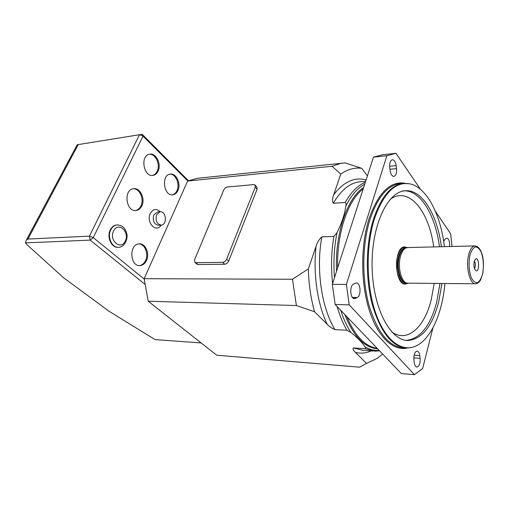 <?xml version="1.0" encoding="UTF-8"?>
<svg xmlns="http://www.w3.org/2000/svg" width="509" height="509" viewBox="0 0 509 509"><rect width="100%" height="100%" fill="white"/><g stroke="black" fill="none" stroke-linecap="round" stroke-linejoin="round"><path stroke-width="0.76" d="M407.83 283.328L405.59 284.054C394.399 285.683 393.362 246.814 404.604 246.884L407.365 247.559M474.223 261.671L475.323 259.285C479.363 255.391 479.853 273.74 475.622 270.508C474.038 268.567 473.574 265.622 474.223 261.671M475.323 283.787L406.812 283.138C401.028 281.808 397.408 266.245 400.596 255.938C401.849 251.745 403.605 249.086 405.87 247.959L407.824 247.552M474.509 268.644C475.667 266.099 475.629 263.567 474.394 261.047M144.766 284.168L90.188 240.114L25.45 242.895L26.653 244.352L63.364 277.602L109.193 311.349L153.355 338.555L155.455 339.637L201.125 342.932M187.815 180.981L143.023 136.126L139.466 134.72L78.24 144.588L27.906 239.071L89.438 236.125L139.466 134.72L142.196 134.319L188.47 180.72M142.196 134.319L143.023 136.126L93.255 237.614L144.193 279.053M117.108 224.953L116.516 224.997C113.838 225.379 111.751 227.033 110.262 229.96C106.464 237.137 111.611 248.169 118.234 247.304M141.839 205.852C140.522 208.537 138.645 210.077 136.196 210.471C126.098 212.393 123.121 189.8 133.371 188.756C140 187.337 145.549 198.714 141.839 205.852M158.07 171.202C156.912 173.569 155.277 174.962 153.145 175.382C143.646 177.616 139.822 155.569 149.519 154.208C155.958 152.541 161.728 164.191 158.07 171.202M146.528 260.443C145.033 263.586 142.883 265.297 140.09 265.577C129.916 266.761 128.777 244.174 139.008 243.875C145.294 243.009 149.97 253.457 146.528 260.443M177.902 190.525C176.744 192.987 175.096 194.406 172.945 194.775C163.853 196.659 160.857 175.16 170.108 174.142C176.127 172.761 181.274 183.755 177.902 190.525M156.626 214.696C155.213 220.658 156.778 224.132 161.334 225.112C167.506 224.755 166.169 210.764 160.049 211.827L156.626 214.696M169.936 174.173C175.732 173.734 180.154 184.201 176.973 190.608C175.859 192.987 174.275 194.393 172.214 194.826M138.836 243.894C144.836 243.862 148.844 253.826 145.593 260.462C144.142 263.522 142.056 265.227 139.339 265.577M149.385 154.233C155.614 153.578 160.583 164.674 157.141 171.31C156.021 173.614 154.431 174.994 152.363 175.459M133.25 188.775C139.631 188.317 144.403 199.159 140.91 205.929C139.625 208.55 137.786 210.083 135.407 210.522M27.906 239.071L26.404 239.981L77.196 144.766L78.24 144.588M26.404 239.981L25.45 242.895M89.438 236.125L90.188 240.114L93.255 237.614L89.438 236.125M361.753 181.681L358.73 181.942C349.212 183.45 340.737 190.557 333.3 203.269C332.167 200.909 332.32 198.026 333.751 194.629L340.776 174.084L332.027 166.271L187.611 181.064L197.327 178.309L201.698 177.857M367.383 175.929L361.74 168.314C354.658 167.366 347.672 169.287 340.776 174.084M148.202 301.22L144.168 278.709L292.484 279.256L308.333 268.924L316.083 246.28C317.05 242.666 318.971 239.529 321.86 236.863C315.822 268.93 321.542 307.951 334.979 329.635C331.55 328.101 328.967 326.345 327.236 324.36L314.549 311.743L296.397 305.54L148.202 301.22L216.7 355.206L359.615 367.186L366.48 363.407L355.498 352.476C353.399 350.644 352.661 349.123 353.271 347.914L365.042 348.697C365.736 348.309 365.704 347.685 364.94 346.833C361.963 342.258 357.273 337.461 350.873 332.441L346.941 330.239C342.996 323.533 339.726 315.631 337.13 306.526M334.979 329.635L346.941 330.239M308.333 268.924C308.74 284.111 310.808 298.382 314.549 311.743M366.48 363.407L377.354 358.317L382.577 353.978M196.767 264.056L198.001 264.553L224.704 264.241C226.448 264.031 227.771 262.988 228.681 261.111L257.109 189.202L256.822 186.968L255.225 185.219M321.86 236.863L333.91 236.424L337.066 232.511C341.654 223.438 344.58 214.607 345.846 206.024C346.292 204.44 346.082 203.25 345.204 202.461C351.102 192.027 357.802 185.314 365.316 182.324M333.3 203.269L345.204 202.461M144.168 278.709L187.611 181.064M332.027 166.271L340.884 163.332L345.134 162.905L361.74 168.314M432.917 327.872L422.667 368.484L414.46 374.681L349.199 304.84L335.151 304.458L332.32 284.334L346.394 284.448L349.199 304.84M414.46 374.681L401.315 373.542L335.151 304.458M420.428 189.284L395.977 153.304L386.878 155.703L346.394 284.448M386.878 155.703L373.46 157.135L332.32 284.334M373.46 157.135L382.698 154.736L395.977 153.304M452.068 246.464L450.605 233.701L435.411 211.343M357.242 297.504L354.62 298.637C350.173 299.222 349.25 285.765 353.621 284.028L356.16 282.966C360.582 282.361 361.562 295.634 357.242 297.504L352.393 297.409M419.791 355.562L420.135 358.33C420.37 363.401 419.301 366.315 416.935 367.072C415.579 366.874 414.682 365.386 414.256 362.612L413.906 359.812C413.671 354.748 414.727 351.834 417.075 351.07C418.462 351.261 419.365 352.756 419.791 355.562L414.116 355.174M443.67 241.304L445.229 238.867L446.807 238.18C448.97 238.867 449.886 241.648 449.549 246.528M390.117 170.534L389.735 167.506C389.423 163.16 390.269 160.577 392.274 159.75C394.221 159.781 395.518 161.747 396.18 165.641L396.549 168.632C396.867 172.984 396.008 175.573 393.979 176.388C392.07 176.349 390.778 174.396 390.117 170.534M296.397 305.54L292.484 279.256M444.421 246.655C440.673 214.938 427.134 188.031 410.547 183.991C395.671 180.943 383.57 192.758 374.249 219.443C365.755 246.611 366.232 285.282 375.457 312.386C384.67 339.554 400.888 352.152 414.88 346.457C430.436 340.394 442.2 313.964 444.942 283.577M441.907 283.558L438.643 302.155C432.23 326.288 422.063 339.064 408.135 340.483C390.568 341.03 373.103 308.505 372.124 268.071C370.946 227.65 386.611 192.796 404.146 190.888C421.458 188.133 437.276 214.073 441.386 246.725M411.711 347.431L406.831 348.01C392.331 346.992 380.885 332.746 372.48 305.285C365.271 278.754 365.71 244.199 373.453 219.354C380.745 197.587 390.409 185.632 402.447 183.482L409.56 183.768M194.597 259.736L223.737 189.978C224.577 188.311 225.805 187.325 227.421 187.019L253.667 184.608L254.964 184.932L255.251 187.166L226.651 259.189C225.735 261.072 224.405 262.116 222.662 262.332L195.933 262.701L194.941 262.421L194.597 259.736M407.283 283.258C400.303 287.439 393.622 268.72 397.733 255.772C399.94 249.003 402.969 246.292 406.818 247.635M405.915 282.889C400.036 282.253 396.117 266.57 399.368 256.154C400.895 251.166 403.052 248.437 405.851 247.966L404.604 248.328C402.377 249.435 400.647 252.044 399.425 256.148C396.288 266.245 399.845 281.471 405.52 282.781L406.812 283.138M405.826 247.953L405.329 247.966C402.479 248.373 400.278 251.102 398.719 256.167C395.245 267.231 399.94 283.761 406.176 282.959M469.915 255.257C468.452 263.401 468.935 270.941 471.359 277.863C473.205 281.267 475.247 282.87 477.48 282.673C479.618 281.324 481.323 278.468 482.589 274.109C483.957 266.232 483.499 258.903 481.202 252.12C479.446 248.672 477.448 246.935 475.209 246.922C473.033 248.08 471.264 250.861 469.915 255.257M407.321 247.559L474.738 245.911C478.702 246.222 481.425 250.186 482.901 257.802C483.582 261.543 483.569 266.652 482.876 273.129L480.738 279.664C479.363 282.126 477.703 283.5 475.743 283.793C469.96 284.83 465.461 266.824 468.662 254.761C470.081 249.289 472.104 246.337 474.738 245.911L475.101 245.898M405.864 247.959L404.604 248.328L405.87 247.959M161.124 225.131C156.308 233.478 145.771 222.446 150.276 213.506C153.094 208.843 156.403 208.276 160.201 211.808M157.593 211.998L153.807 214.893C152.388 220.83 153.96 224.291 158.515 225.271L160.978 225.131M113.532 231.022C108.831 240.776 120.964 250.746 125.36 240.992C129.941 231.506 118.171 221.332 113.532 231.022M116.516 224.997L116.981 224.965C122.045 225.035 125.316 227.956 126.786 233.726C128.128 239.09 124.571 247.081 118.794 247.279C112.145 248.252 106.903 237.162 110.733 229.934C112.222 227.001 114.309 225.347 116.981 224.965L117.579 224.927M333.751 194.629C343.829 181.643 354.601 176.757 366.079 179.97M327.236 324.36C317.374 303.962 312.927 273.651 316.083 246.28M371.106 350.917C366.041 353.176 360.843 353.698 355.498 352.476M332.625 283.379C330.844 267.371 331.27 251.713 333.91 236.424M379.561 350.828L374.879 351.172L365.042 348.697M353.271 347.914L363.229 350.377L372.881 351.038M363.203 188.858C347.94 200.222 336.684 233.058 337.645 267.861M346.852 316.674C355.091 336.08 365.195 346.635 377.182 348.341M407.315 348.01C393.292 351.369 377.754 337.187 369.203 309.994C360.658 282.858 360.569 245.554 368.917 219.118C378.212 192.707 390.301 180.759 405.17 183.265M377.659 348.843C364.489 347.8 353.532 336.354 344.784 314.511M336.557 271.24C334.725 233.968 347.074 198.166 363.661 187.427M364.705 184.213C357.547 188.031 351.261 195.297 345.846 206.024M337.066 232.511C334.133 246.967 333.268 262.014 334.47 277.672M340.693 310.242C343.467 318.876 346.864 326.275 350.873 332.441M364.94 346.833C369.642 349.6 374.363 350.777 379.103 350.357M401.76 183.539L399.075 183.755C386.986 185.906 377.284 197.836 369.967 219.532C362.185 244.301 361.74 278.741 368.968 305.19C377.398 332.568 388.895 346.769 403.452 347.8L404.999 347.895M391.866 332.059C407.512 343.111 424.442 327.274 431.187 299.947L434.196 283.507M433.693 246.916C429.049 211.063 408.651 185.696 390.193 199.356M439.967 283.545L436.697 302.111C430.296 326.084 420.154 338.835 406.271 340.368M402.123 191.04C419.473 188.279 435.329 214.174 439.452 246.776M389.958 169.255L396.549 168.632M389.639 166.278L396.18 165.641M413.804 357.878L420.135 358.33M353.424 298.331L355.575 298.376M257.109 189.202L255.251 187.166M228.681 261.111L226.651 259.189M224.704 264.241L222.662 262.332M198.001 264.553L195.933 262.701M157.567 212.005L160.049 211.827M172.945 194.775L172.405 194.826M140.09 265.577L139.53 265.583M153.145 175.382L152.522 175.452M136.196 210.471L135.547 210.516M361.695 181.688L365.627 181.35M340.884 163.332L197.327 178.309M401.741 183.539L402.447 183.482M408.135 340.483L406.436 340.381M197.008 264.273L194.941 262.421"/></g></svg>
